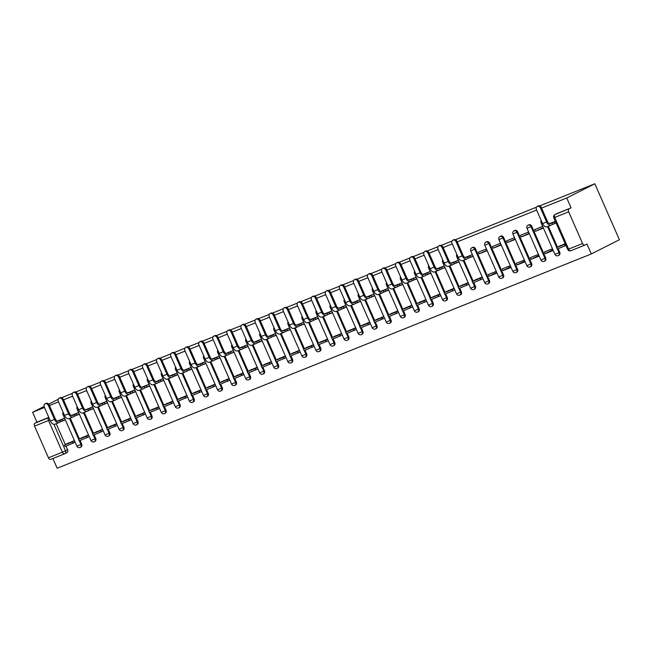 <?xml version="1.0" encoding="UTF-8"?>
<svg xmlns="http://www.w3.org/2000/svg" width="652" height="652" viewBox="0 0 652 652"><rect width="100%" height="100%" fill="white"/><g stroke="black" fill="none" stroke-linecap="round" stroke-linejoin="round"><path stroke-width="0.98" d="M472.627 247.385L471.901 247.76A2.445 1.94 63.2 0 1 472.024 247.703A2.445 1.94 63.2 0 1 474.803 249.219L488.707 280.898A2.445 1.94 63.2 0 1 488.014 283.799L488.747 283.433A2.445 1.94 -116.8 0 0 489.44 280.523L475.536 248.852A2.445 1.94 -116.8 0 0 472.749 247.336A2.445 1.94 -116.8 0 0 472.627 247.385A2.445 1.94 -116.8 0 0 472.513 247.45M486.694 241.745L485.96 242.12A2.445 1.94 63.2 0 1 486.082 242.063A2.445 1.94 63.2 0 1 488.87 243.579L502.773 275.258A2.445 1.94 63.2 0 1 502.073 278.159L502.806 277.793A2.445 1.94 -116.8 0 0 503.507 274.883L489.595 243.204A2.445 1.94 -116.8 0 0 486.816 241.688A2.445 1.94 -116.8 0 0 486.694 241.745A2.445 1.94 -116.8 0 0 486.571 241.81M500.752 236.105L500.019 236.472A2.445 1.94 63.2 0 1 500.141 236.423A2.445 1.94 63.2 0 1 502.928 237.939L516.832 269.61A2.445 1.94 63.2 0 1 516.131 272.52L516.865 272.153A2.445 1.94 -116.8 0 0 517.566 269.243L503.662 237.564A2.445 1.94 -116.8 0 0 500.875 236.048A2.445 1.94 -116.8 0 0 500.752 236.105A2.445 1.94 -116.8 0 0 500.638 236.171M514.811 230.466L514.078 230.832A2.445 1.94 63.2 0 1 514.2 230.784A2.445 1.94 63.2 0 1 516.987 232.299L530.891 263.97A2.445 1.94 63.2 0 1 530.198 266.88L530.924 266.513A2.445 1.94 -116.8 0 0 531.624 263.604L517.721 231.925A2.445 1.94 -116.8 0 0 514.933 230.409A2.445 1.94 -116.8 0 0 514.811 230.466A2.445 1.94 -116.8 0 0 514.697 230.531M528.878 224.826L528.144 225.193A2.445 1.94 63.2 0 1 528.267 225.136A2.445 1.94 63.2 0 1 531.046 226.651L544.958 258.331A2.445 1.94 63.2 0 1 544.257 261.24L544.99 260.865A2.445 1.94 -116.8 0 0 545.683 257.964L531.779 226.285A2.445 1.94 -116.8 0 0 529 224.769A2.445 1.94 -116.8 0 0 528.878 224.826A2.445 1.94 -116.8 0 0 528.756 224.891M52.902 458.511L57.164 468.226L591.307 253.946L619.4 239.74L594.836 183.774L566.743 197.98L541.576 208.07M56.178 423.718L65.347 444.599M66.023 446.131L67.612 449.758L65.55 450.801A2.445 1.94 63.2 0 1 64.85 453.702A2.445 1.94 63.2 0 1 64.727 453.759A2.445 1.491 68.1 0 1 64.654 453.792A2.445 2.445 0 0 0 64.85 453.702L66.911 452.659A2.445 1.94 -116.8 0 0 67.612 449.758M44.483 407.492L32.6 412.26L44.1 406.449M48.664 404.142L58.224 399.309M536.62 210.058L457.207 241.916M452.252 243.905L443.148 247.556M438.193 249.545L429.089 253.196M424.134 255.185L415.031 258.844M410.075 260.824L400.964 264.484M396.008 266.472L386.905 270.124M381.95 272.112L372.846 275.763M367.891 277.752L358.779 281.403M353.824 283.392L344.721 287.043M339.765 289.032L330.662 292.683M325.707 294.671L316.603 298.331M311.648 300.311L302.536 303.971M297.581 305.959L288.477 309.61M283.522 311.599L274.419 315.25M269.463 317.239L260.352 320.89M255.397 322.879L246.293 326.53M241.338 328.518L232.234 332.17M227.279 334.158L218.175 337.817M213.22 339.798L204.109 343.457M199.153 345.446L190.05 349.097M185.095 351.086L175.991 354.737M171.036 356.725L161.924 360.377M156.969 362.365L147.865 366.017M142.91 368.005L133.807 371.656M128.851 373.645L119.748 377.304M114.793 379.293L105.681 382.944M100.726 384.933L91.622 388.584M86.667 390.572L77.564 394.224M72.608 396.212L63.497 399.863M58.541 401.852L49.438 405.503M61.59 397.696L72.413 393.352M75.648 392.056L86.471 387.712M89.715 386.416L100.538 382.072M103.774 380.776L114.597 376.432M117.833 375.128L128.656 370.792M131.9 369.488L142.715 365.153M145.958 363.849L156.782 359.513M160.017 358.209L170.84 353.865M174.076 352.569L184.899 348.225M188.143 346.929L198.966 342.585M202.201 341.289L213.025 336.945M216.26 335.641L227.083 331.306M230.327 330.002L241.142 325.666M244.386 324.362L255.209 320.018M258.445 318.722L269.268 314.378M272.503 313.082L283.327 308.738M286.57 307.442L297.393 303.098M300.629 301.803L311.452 297.459M314.688 296.155L325.511 291.819M328.755 290.515L339.57 286.179M342.813 284.875L353.637 280.531M356.872 279.235L367.695 274.891M370.931 273.595L381.754 269.252M384.998 267.956L395.821 263.612M399.057 262.316L409.88 257.972M413.115 256.668L423.939 252.332M427.182 251.028L437.997 246.692M441.241 245.388L452.064 241.044M455.3 239.749L536.425 207.206M539.669 205.902L594.836 183.774M64.581 453.816L50.758 459.367A2.445 1.491 -111.9 0 1 50.685 459.399A2.445 1.491 -111.9 0 1 48.444 457.802L34.54 426.123A2.445 1.491 -111.9 0 1 34.882 423.213L48.859 417.606A2.445 1.94 63.2 0 1 48.916 417.582L48.859 417.606A2.445 1.491 -111.9 0 0 48.509 420.516L34.54 426.123M32.6 412.26L36.952 422.17L34.882 423.213M582.586 243.514L568.674 211.835L554.705 217.442L568.609 249.121L582.586 243.514A2.445 1.491 68.1 0 0 584.828 245.111A2.445 1.491 68.1 0 0 584.893 245.079L586.963 244.035L591.307 253.946M571.087 207.882L557.118 213.489A2.445 1.94 -116.8 0 0 556.995 213.538L554.933 214.581A2.445 1.94 63.2 0 1 555.056 214.532L571.087 207.882L566.743 197.98M569.025 208.925A2.445 1.491 68.1 0 0 568.674 211.835M565.186 243.693L558.609 246.595M542.676 226.391L534.624 229.618L535.357 231.297L543.246 227.687M552.505 248.779L544.453 252.006L545.186 253.685L552.937 249.765M528.617 232.03L520.565 235.258L521.298 236.937L529.188 233.326M538.446 254.419L530.394 257.646L531.127 259.325L538.878 255.405M514.558 237.67L506.498 240.906L507.24 242.585L515.121 238.966M524.379 260.058L516.327 263.286L517.069 264.965L524.819 261.044M500.491 243.31L492.439 246.546L493.181 248.225L501.062 244.606M510.32 265.698L502.268 268.934L503.002 270.613L510.752 266.692M486.433 248.95L478.381 252.185L479.114 253.864L487.003 250.246M496.262 271.338L488.209 274.573L488.943 276.252L496.694 272.332M482.203 276.978L474.248 280.442M468.136 282.626L460.182 286.081M454.077 288.265L446.123 291.721M440.018 293.905L432.064 297.361M425.952 299.545L418.005 303.001M411.893 305.185L403.938 308.649M397.834 310.825L389.88 314.288M383.775 316.464L375.821 319.928M369.708 322.112L361.754 325.568M355.65 327.752L347.695 331.208M341.591 333.392L333.637 336.848M327.524 339.032L319.578 342.487M313.465 344.672L305.511 348.135M299.407 350.311L291.452 353.775M285.348 355.951L277.393 359.415M271.281 361.599L263.327 365.055M257.222 367.239L249.268 370.695M243.163 372.879L235.209 376.334M229.096 378.519L221.15 381.974M215.038 384.158L207.083 387.622M200.979 389.798L193.025 393.262M186.92 395.438L178.966 398.902M172.853 401.086L164.899 404.542M158.795 406.726L150.84 410.181M144.736 412.366L136.781 415.821M130.669 418.005L122.723 421.461M116.61 423.645L108.656 427.109M102.551 429.285L94.597 432.749M88.493 434.933L80.538 438.388M70.237 418.071L79.405 438.959M80.082 440.491L81.671 444.118L80.938 444.485A2.445 1.94 63.2 0 1 80.237 447.394L80.97 447.019A2.445 1.94 -116.8 0 0 81.671 444.118M84.304 412.431L93.472 433.319M94.141 434.851L95.73 438.47L94.996 438.845A2.445 1.94 63.2 0 1 94.304 441.754L95.037 441.38A2.445 1.94 -116.8 0 0 95.73 438.47M98.362 406.791L107.531 427.679M108.199 429.212L109.797 432.83L109.063 433.205A2.445 1.94 63.2 0 1 108.362 436.106L109.096 435.74A2.445 1.94 -116.8 0 0 109.797 432.83M112.421 401.151L121.59 422.031M122.266 423.572L123.856 427.19L123.122 427.565A2.445 1.94 63.2 0 1 122.421 430.467L123.155 430.1A2.445 1.94 -116.8 0 0 123.856 427.19M126.488 395.511L135.649 416.392M136.325 417.932L137.914 421.551L137.181 421.917A2.445 1.94 63.2 0 1 136.488 424.827L137.213 424.46A2.445 1.94 -116.8 0 0 137.914 421.551M140.547 389.872L149.715 410.752M150.384 412.284L151.973 415.911L151.248 416.278A2.445 1.94 63.2 0 1 150.547 419.187L151.28 418.82A2.445 1.94 -116.8 0 0 151.973 415.911M154.605 384.232L163.774 405.112M164.451 406.644L166.04 410.271L165.306 410.638A2.445 1.94 63.2 0 1 164.606 413.547L165.339 413.172A2.445 1.94 -116.8 0 0 166.04 410.271M168.664 378.584L177.833 399.472M178.509 401.004L180.099 404.631L179.365 404.998A2.445 1.94 63.2 0 1 178.664 407.907L179.398 407.533A2.445 1.94 -116.8 0 0 180.099 404.631M182.731 372.944L191.9 393.832M192.568 395.365L194.157 398.983L193.424 399.358A2.445 1.94 63.2 0 1 192.731 402.268L193.465 401.893A2.445 1.94 -116.8 0 0 194.157 398.983M196.79 367.304L205.959 388.193M206.627 389.725L208.224 393.343L207.491 393.718A2.445 1.94 63.2 0 1 206.79 396.62L207.523 396.253A2.445 1.94 -116.8 0 0 208.224 393.343M210.849 361.664L220.017 382.545M220.694 384.085L222.283 387.704L221.55 388.079A2.445 1.94 63.2 0 1 220.849 390.98L221.582 390.613A2.445 1.94 -116.8 0 0 222.283 387.704M224.916 356.025L234.076 376.905M234.753 378.445L236.342 382.064L235.608 382.431A2.445 1.94 63.2 0 1 234.916 385.34L235.641 384.973A2.445 1.94 -116.8 0 0 236.342 382.064M238.974 350.385L248.143 371.265M248.811 372.797L250.401 376.424L249.675 376.791A2.445 1.94 63.2 0 1 248.974 379.7L249.708 379.334A2.445 1.94 -116.8 0 0 250.401 376.424M253.033 344.745L262.202 365.625M262.878 367.157L264.467 370.784L263.734 371.151A2.445 1.94 63.2 0 1 263.033 374.061L263.767 373.686A2.445 1.94 -116.8 0 0 264.467 370.784M267.092 339.097L276.261 359.985M276.937 361.518L278.526 365.144L277.793 365.511A2.445 1.94 63.2 0 1 277.092 368.421L277.825 368.046A2.445 1.94 -116.8 0 0 278.526 365.144M281.159 333.457L290.327 354.346M290.996 355.878L292.585 359.496L291.851 359.871A2.445 1.94 63.2 0 1 291.159 362.781L291.892 362.406A2.445 1.94 -116.8 0 0 292.585 359.496M295.217 327.817L304.386 348.706M305.054 350.238L306.652 353.857L305.918 354.232A2.445 1.94 63.2 0 1 305.217 357.133L305.951 356.766A2.445 1.94 -116.8 0 0 306.652 353.857M309.276 322.178L318.445 343.058M319.121 344.598L320.711 348.217L319.977 348.592A2.445 1.94 63.2 0 1 319.276 351.493L320.01 351.126A2.445 1.94 -116.8 0 0 320.711 348.217M323.343 316.538L332.504 337.418M333.18 338.95L334.769 342.577L334.036 342.944A2.445 1.94 63.2 0 1 333.343 345.853L334.068 345.487A2.445 1.94 -116.8 0 0 334.769 342.577M337.402 310.898L346.571 331.778M347.239 333.311L348.828 336.937L348.103 337.304A2.445 1.94 63.2 0 1 347.402 340.214L348.135 339.839A2.445 1.94 -116.8 0 0 348.828 336.937M351.461 305.25L360.629 326.139M361.306 327.671L362.895 331.297L362.162 331.664A2.445 1.94 63.2 0 1 361.461 334.574L362.194 334.199A2.445 1.94 -116.8 0 0 362.895 331.297M365.519 299.61L374.688 320.499M375.365 322.031L376.954 325.658L376.22 326.024A2.445 1.94 63.2 0 1 375.519 328.934L376.253 328.559A2.445 1.94 -116.8 0 0 376.954 325.658M379.586 293.97L388.755 314.859M389.423 316.391L391.013 320.01L390.279 320.385A2.445 1.94 63.2 0 1 389.586 323.286L390.32 322.919A2.445 1.94 -116.8 0 0 391.013 320.01M393.645 288.331L402.814 309.211M403.482 310.751L405.079 314.37L404.346 314.745A2.445 1.94 63.2 0 1 403.645 317.646L404.379 317.279A2.445 1.94 -116.8 0 0 405.079 314.37M407.704 282.691L416.872 303.571M417.549 305.112L419.138 308.73L418.405 309.105A2.445 1.94 63.2 0 1 417.704 312.006L418.437 311.64A2.445 1.94 -116.8 0 0 419.138 308.73M421.771 277.051L430.931 297.931M431.608 299.464L433.197 303.09L432.463 303.457A2.445 1.94 63.2 0 1 431.771 306.367L432.496 306A2.445 1.94 -116.8 0 0 433.197 303.09M435.829 271.411L444.998 292.292M445.666 293.824L447.256 297.451L446.53 297.817A2.445 1.94 63.2 0 1 445.829 300.727L446.563 300.352A2.445 1.94 -116.8 0 0 447.256 297.451M449.888 265.763L459.057 286.652M459.733 288.184L461.323 291.811L460.589 292.178A2.445 1.94 63.2 0 1 459.888 295.087L460.622 294.712A2.445 1.94 -116.8 0 0 461.323 291.811M463.947 260.124L473.116 281.012M473.792 282.544L475.381 286.163L474.648 286.538A2.445 1.94 63.2 0 1 473.947 289.447L474.68 289.072A2.445 1.94 -116.8 0 0 475.381 286.163M548.316 226.277L557.484 247.165M558.161 248.697L559.75 252.324L559.017 252.691A2.445 1.94 63.2 0 1 558.316 255.6L559.049 255.225A2.445 1.94 -116.8 0 0 559.75 252.324M48.362 405.462A2.755 2.184 -116.8 0 0 45.094 403.824L45.958 403.384A2.755 2.184 63.2 0 1 49.226 405.031L48.362 405.462L54.483 419.399A4.89 2.975 68.1 0 0 58.965 422.594A4.89 2.975 68.1 0 0 59.112 422.529L60.538 421.811L59.902 420.353L64.605 418.185L57.327 421.102M555.357 221.305L549.465 223.669M456.139 241.876A2.755 2.184 -116.8 0 0 452.863 240.229L453.727 239.797A2.755 2.184 63.2 0 1 457.003 241.436L456.139 241.876L462.252 255.812A4.89 2.975 68.1 0 0 466.734 259.007A4.89 2.975 68.1 0 0 466.881 258.942L468.315 258.216L467.671 256.766L472.374 254.598L465.096 257.516M442.072 247.515A2.755 2.184 -116.8 0 0 438.804 245.877L439.668 245.437A2.755 2.184 63.2 0 1 442.936 247.084L442.072 247.515L448.193 261.452A4.89 2.975 68.1 0 0 452.675 264.647A4.89 2.975 68.1 0 0 452.822 264.582L454.248 263.864L453.613 262.406L458.315 260.238L451.037 263.155M428.014 253.155A2.755 2.184 -116.8 0 0 424.745 251.517L425.609 251.077A2.755 2.184 63.2 0 1 428.877 252.723L428.014 253.155L434.134 267.092A4.89 2.975 68.1 0 0 438.617 270.287A4.89 2.975 68.1 0 0 438.755 270.221L440.19 269.504L439.554 268.045L444.248 265.877L436.97 268.795M413.955 258.803A2.755 2.184 -116.8 0 0 410.678 257.157L411.551 256.717A2.755 2.184 63.2 0 1 414.819 258.363L413.955 258.803L420.067 272.732A4.89 2.975 68.1 0 0 424.558 275.935A4.89 2.975 68.1 0 0 424.697 275.869L426.131 275.144L425.487 273.685L430.19 271.517L422.912 274.435M399.888 264.443A2.755 2.184 -116.8 0 0 396.62 262.797L397.484 262.357A2.755 2.184 63.2 0 1 400.76 264.003L399.888 264.443L406.009 278.38A4.89 2.975 68.1 0 0 410.491 281.574A4.89 2.975 68.1 0 0 410.638 281.509L412.064 280.784L411.428 279.325L416.131 277.157L408.853 280.075M385.829 270.083A2.755 2.184 -116.8 0 0 382.561 268.437L383.425 268.005A2.755 2.184 63.2 0 1 386.693 269.643L385.829 270.083L391.95 284.019A4.89 2.975 68.1 0 0 396.432 287.214A4.89 2.975 68.1 0 0 396.579 287.149L398.005 286.424L397.37 284.973L402.064 282.797L394.794 285.715M371.77 275.723A2.755 2.184 -116.8 0 0 368.502 274.076L369.366 273.644A2.755 2.184 63.2 0 1 372.634 275.283L371.77 275.723L377.883 289.659A4.89 2.975 68.1 0 0 382.374 292.854A4.89 2.975 68.1 0 0 382.512 292.789L383.947 292.063L383.311 290.613L388.005 288.445L380.727 291.362M357.712 281.362A2.755 2.184 -116.8 0 0 354.435 279.724L355.299 279.284A2.755 2.184 63.2 0 1 358.576 280.922L357.712 281.362L363.824 295.299A4.89 2.975 68.1 0 0 368.307 298.494A4.89 2.975 68.1 0 0 368.453 298.429L369.888 297.703L369.244 296.252L373.946 294.085L366.668 297.002M359.88 299.724L352.61 302.642M329.586 292.642A2.755 2.184 -116.8 0 0 326.318 291.004L327.182 290.564A2.755 2.184 63.2 0 1 330.45 292.21L329.586 292.642L335.707 306.579A4.89 2.975 68.1 0 0 340.189 309.773A4.89 2.975 68.1 0 0 340.328 309.708L341.762 308.991L341.126 307.532L345.821 305.364L338.543 308.282M315.527 298.29A2.755 2.184 -116.8 0 0 312.251 296.644L313.123 296.204A2.755 2.184 63.2 0 1 316.391 297.85L315.527 298.29L321.64 312.218A4.89 2.975 68.1 0 0 326.13 315.421A4.89 2.975 68.1 0 0 326.269 315.356L327.703 314.631L327.06 313.172L331.762 311.004L324.484 313.922M301.46 303.93A2.755 2.184 -116.8 0 0 298.192 302.283L299.056 301.843A2.755 2.184 63.2 0 1 302.332 303.49L301.46 303.93L307.581 317.866A4.89 2.975 68.1 0 0 312.063 321.061A4.89 2.975 68.1 0 0 312.21 320.996L313.636 320.271L313.001 318.812L317.703 316.644L310.425 319.562M287.402 309.57A2.755 2.184 -116.8 0 0 284.133 307.923L284.997 307.491A2.755 2.184 63.2 0 1 288.265 309.13L287.402 309.57L293.522 323.506A4.89 2.975 68.1 0 0 298.005 326.701A4.89 2.975 68.1 0 0 298.151 326.636L299.578 325.91L298.942 324.46L303.636 322.284L296.367 325.201M273.343 315.209A2.755 2.184 -116.8 0 0 270.075 313.563L270.939 313.131A2.755 2.184 63.2 0 1 274.207 314.769L273.343 315.209L279.455 329.146A4.89 2.975 68.1 0 0 283.946 332.341A4.89 2.975 68.1 0 0 284.085 332.275L285.519 331.55L284.883 330.099L289.578 327.932L282.3 330.849M259.284 320.849A2.755 2.184 -116.8 0 0 256.008 319.211L256.872 318.771A2.755 2.184 63.2 0 1 260.148 320.409L259.284 320.849L265.397 334.786A4.89 2.975 68.1 0 0 269.879 337.98A4.89 2.975 68.1 0 0 270.026 337.915L271.46 337.19L270.816 335.739L275.519 333.571L268.241 336.489M245.217 326.489A2.755 2.184 -116.8 0 0 241.949 324.851L242.813 324.411A2.755 2.184 63.2 0 1 246.081 326.057L245.217 326.489L251.338 340.425A4.89 2.975 68.1 0 0 255.82 343.62A4.89 2.975 68.1 0 0 255.967 343.555L257.393 342.838L256.758 341.379L261.46 339.211L254.182 342.129M231.158 332.129A2.755 2.184 -116.8 0 0 227.89 330.491L228.754 330.051A2.755 2.184 63.2 0 1 232.022 331.697L231.158 332.129L237.279 346.065A4.89 2.975 68.1 0 0 241.762 349.26A4.89 2.975 68.1 0 0 241.9 349.203L243.335 348.478L242.699 347.019L247.393 344.851L240.115 347.769M217.1 337.777A2.755 2.184 -116.8 0 0 213.823 336.13L214.695 335.69A2.755 2.184 63.2 0 1 217.964 337.337L217.1 337.777L223.212 351.713A4.89 2.975 68.1 0 0 227.703 354.908A4.89 2.975 68.1 0 0 227.841 354.843L229.276 354.117L228.632 352.659L233.334 350.491L226.057 353.408M203.033 343.417A2.755 2.184 -116.8 0 0 199.765 341.77L200.629 341.33A2.755 2.184 63.2 0 1 203.905 342.976L203.033 343.417L209.153 357.353A4.89 2.975 68.1 0 0 213.636 360.548A4.89 2.975 68.1 0 0 213.783 360.483L215.209 359.757L214.573 358.298L219.276 356.131L211.998 359.048M188.974 349.056A2.755 2.184 -116.8 0 0 185.706 347.41L186.57 346.978A2.755 2.184 63.2 0 1 189.838 348.616L188.974 349.056L195.095 362.993A4.89 2.975 68.1 0 0 199.577 366.188A4.89 2.975 68.1 0 0 199.724 366.122L201.15 365.397L200.514 363.946L205.209 361.77L197.939 364.696M174.915 354.696A2.755 2.184 -116.8 0 0 171.647 353.05L172.511 352.618A2.755 2.184 63.2 0 1 175.779 354.256L174.915 354.696L181.028 368.633A4.89 2.975 68.1 0 0 185.518 371.827A4.89 2.975 68.1 0 0 185.657 371.762L187.091 371.037L186.456 369.586L191.15 367.418L183.872 370.336M160.857 360.336A2.755 2.184 -116.8 0 0 157.58 358.698L158.444 358.258A2.755 2.184 63.2 0 1 161.72 359.896L160.857 360.336L166.969 374.272A4.89 2.975 68.1 0 0 171.452 377.467A4.89 2.975 68.1 0 0 171.598 377.402L173.033 376.677L172.389 375.226L177.091 373.058L169.813 375.976M146.79 365.976A2.755 2.184 -116.8 0 0 143.521 364.338L144.385 363.897A2.755 2.184 63.2 0 1 147.654 365.544L146.79 365.976L152.91 379.912A4.89 2.975 68.1 0 0 157.393 383.107A4.89 2.975 68.1 0 0 157.54 383.042L158.966 382.325L158.33 380.866L163.033 378.698L155.755 381.616M132.731 371.616A2.755 2.184 -116.8 0 0 129.463 369.977L130.327 369.537A2.755 2.184 63.2 0 1 133.595 371.184L132.731 371.616L138.852 385.552A4.89 2.975 68.1 0 0 143.334 388.755A4.89 2.975 68.1 0 0 143.473 388.69L144.907 387.964L144.271 386.506L148.966 384.338L141.688 387.255M118.672 377.263A2.755 2.184 -116.8 0 0 115.396 375.617L116.268 375.177A2.755 2.184 63.2 0 1 119.536 376.823L118.672 377.263L124.785 391.2A4.89 2.975 68.1 0 0 129.275 394.395A4.89 2.975 68.1 0 0 129.414 394.33L130.848 393.604L130.204 392.145L134.907 389.977L127.629 392.895M104.605 382.903A2.755 2.184 -116.8 0 0 101.337 381.257L102.201 380.817A2.755 2.184 63.2 0 1 105.477 382.463L104.605 382.903L110.726 396.84A4.89 2.975 68.1 0 0 115.208 400.035A4.89 2.975 68.1 0 0 115.355 399.969L116.781 399.244L116.146 397.793L120.848 395.617L113.57 398.535M90.546 388.543A2.755 2.184 -116.8 0 0 87.278 386.897L88.142 386.465A2.755 2.184 63.2 0 1 91.41 388.103L90.546 388.543L96.667 402.48A4.89 2.975 68.1 0 0 101.15 405.674A4.89 2.975 68.1 0 0 101.296 405.609L102.723 404.884L102.087 403.433L106.781 401.265L99.511 404.183M76.488 394.183A2.755 2.184 -116.8 0 0 73.22 392.537L74.084 392.105A2.755 2.184 63.2 0 1 77.352 393.743L76.488 394.183L82.6 408.119A4.89 2.975 68.1 0 0 87.091 411.314A4.89 2.975 68.1 0 0 87.229 411.249L88.664 410.524L88.028 409.073L92.723 406.905L85.445 409.823M62.429 399.823A2.755 2.184 -116.8 0 0 59.153 398.185L60.017 397.744A2.755 2.184 63.2 0 1 63.293 399.391L62.429 399.823L68.541 413.759A4.89 2.975 68.1 0 0 73.024 416.954A4.89 2.975 68.1 0 0 73.171 416.889L74.605 416.163L73.961 414.713L78.664 412.545L71.386 415.463M488.943 276.252L496.995 273.017M503.002 270.613L511.062 267.377M517.069 264.965L525.121 261.737M531.127 259.325L539.18 256.097M545.186 253.685L553.238 250.458M554.868 223.473L556.091 222.984M74.426 440.573L66.471 444.028M36.952 422.17L48.835 417.402M64.964 453.637L66.789 452.716A2.445 1.94 -116.8 0 0 66.911 452.659M535.357 231.297L543.418 228.07M521.298 236.937L529.351 233.709M507.24 242.585L515.292 239.349M493.181 248.225L501.233 244.989M479.114 253.864L487.166 250.629M470.508 257.32L473.107 256.277M456.441 262.96L459.049 261.917M442.382 268.6L444.99 267.556M428.323 274.239L430.923 273.196M414.256 279.879L416.864 278.836M400.198 285.527L402.806 284.476M386.139 291.167L388.739 290.116M372.08 296.807L374.68 295.763M358.013 302.447L360.621 301.403M343.954 308.086L346.562 307.043M329.896 313.726L332.496 312.683M315.829 319.366L318.437 318.323M301.77 325.014L304.378 323.962M287.711 330.654L290.311 329.602M273.653 336.293L276.252 335.25M259.586 341.933L262.194 340.89M245.527 347.573L248.135 346.53M231.468 353.213L234.068 352.17M217.401 358.853L220.009 357.809M203.342 364.501L205.95 363.449M189.284 370.14L191.884 369.097M175.225 375.78L177.825 374.737M161.158 381.42L163.766 380.377M147.099 387.06L149.707 386.017M133.041 392.7L135.64 391.656M118.974 398.339L121.582 397.296M104.915 403.987L107.523 402.936M90.856 409.627L93.456 408.584M76.797 415.267L79.397 414.224M62.731 420.907L65.339 419.864M537.232 206.391L538.096 205.95A2.755 2.184 63.2 0 1 541.364 207.597L540.5 208.029A2.755 2.184 -116.8 0 0 537.232 206.391A2.755 2.184 -116.8 0 0 536.449 209.659L542.562 223.595A4.89 2.975 68.1 0 0 547.044 226.79A4.89 2.975 68.1 0 0 547.191 226.725M540.5 208.029L546.62 221.965A4.89 2.975 68.1 0 0 551.103 225.16A4.89 2.975 68.1 0 0 551.25 225.095L552.676 224.369L552.04 222.919L550.606 223.644A3.301 2.013 -111.9 0 1 550.508 223.685A3.301 2.013 -111.9 0 1 547.484 221.525L541.364 207.597M552.04 222.919L554.021 222.12L554.665 223.579L556.05 222.878M555.406 221.419L554.021 222.12M561.176 245.299L556.588 247.613L557.232 249.072L565.969 245.486M556.588 247.613L564.616 244.394L565.251 245.853M565.333 244.035L564.616 244.394M552.676 224.369L554.665 223.579M452.863 240.229A2.755 2.184 -116.8 0 0 452.081 243.506L458.193 257.442A4.89 2.975 68.1 0 0 462.684 260.637A4.89 2.975 68.1 0 0 462.822 260.572M467.671 256.766L466.245 257.491A3.301 2.013 -111.9 0 1 466.147 257.532A3.301 2.013 -111.9 0 1 463.116 255.372L457.003 241.436M476.808 279.146L472.227 281.46L472.863 282.919L482.936 278.665M472.227 281.46L480.247 278.241L480.883 279.7M482.301 277.206L480.247 278.241M468.315 258.216L473.01 256.049M469.66 255.967L470.296 257.426M438.804 245.877A2.755 2.184 -116.8 0 0 438.022 249.145L444.134 263.082A4.89 2.975 68.1 0 0 448.617 266.277A4.89 2.975 68.1 0 0 448.763 266.212M453.613 262.406L452.178 263.131A3.301 2.013 -111.9 0 1 452.081 263.172A3.301 2.013 -111.9 0 1 449.057 261.012L442.936 247.084M462.749 284.785L458.16 287.1L458.804 288.559L468.878 284.305M458.16 287.1L466.188 283.881L466.824 285.34M468.234 282.846L466.188 283.881M454.248 263.864L458.951 261.688M455.593 261.607L456.237 263.066M424.745 251.517A2.755 2.184 -116.8 0 0 423.955 254.785L430.076 268.722A4.89 2.975 68.1 0 0 434.558 271.917A4.89 2.975 68.1 0 0 434.705 271.851M439.554 268.045L438.12 268.771A3.301 2.013 -111.9 0 1 438.022 268.811A3.301 2.013 -111.9 0 1 434.998 266.66L428.877 252.723M448.69 290.425L444.102 292.74L444.745 294.199L454.811 289.944M444.102 292.74L452.121 289.529L452.765 290.979M454.175 288.486L452.121 289.529M440.19 269.504L444.892 267.336M441.534 267.255L442.17 268.705M410.678 257.157A2.755 2.184 -116.8 0 0 409.896 260.425L416.017 274.362A4.89 2.975 68.1 0 0 420.499 277.556A4.89 2.975 68.1 0 0 420.638 277.491M425.487 273.685L424.061 274.41A3.301 2.013 -111.9 0 1 423.963 274.451A3.301 2.013 -111.9 0 1 420.931 272.3L414.819 258.363M434.623 296.065L430.043 298.388L430.679 299.838L440.752 295.584M430.043 298.388L438.062 295.169L438.706 296.619M440.116 294.125L438.062 295.169M426.131 275.144L430.825 272.976M427.476 272.895L428.111 274.345M396.62 262.797A2.755 2.184 -116.8 0 0 395.837 266.065L401.95 280.001A4.89 2.975 68.1 0 0 406.44 283.196A4.89 2.975 68.1 0 0 406.579 283.131M411.428 279.325L409.994 280.05A3.301 2.013 -111.9 0 1 409.904 280.099A3.301 2.013 -111.9 0 1 406.872 277.939L400.76 264.003M420.564 301.705L415.984 304.028L416.62 305.478L426.693 301.224M415.984 304.028L424.004 300.808L424.639 302.259M426.058 299.773L424.004 300.808M412.064 280.784L416.767 278.616M413.409 278.534L414.053 279.985M382.561 268.437A2.755 2.184 -116.8 0 0 381.77 271.705L387.891 285.641A4.89 2.975 68.1 0 0 392.374 288.844A4.89 2.975 68.1 0 0 392.52 288.779M397.37 284.973L395.935 285.69A3.301 2.013 -111.9 0 1 395.837 285.739A3.301 2.013 -111.9 0 1 392.814 283.579L386.693 269.643M406.506 307.345L401.917 309.667L402.561 311.118L412.635 306.864M401.917 309.667L409.945 306.448L410.581 307.907M411.991 305.413L409.945 306.448M398.005 286.424L402.708 284.256M399.35 284.174L399.986 285.625M368.502 274.076A2.755 2.184 -116.8 0 0 367.712 277.353L373.832 291.289A4.89 2.975 68.1 0 0 378.315 294.484A4.89 2.975 68.1 0 0 378.462 294.419M383.311 290.613L381.876 291.338A3.301 2.013 -111.9 0 1 381.779 291.379A3.301 2.013 -111.9 0 1 378.755 289.219L372.634 275.283M392.439 312.993L387.858 315.307L388.494 316.766L398.568 312.504M387.858 315.307L395.878 312.088L396.522 313.547M397.932 311.053L395.878 312.088M383.947 292.063L388.641 289.895M385.291 289.814L385.927 291.273M354.435 279.724A2.755 2.184 -116.8 0 0 353.653 282.992L359.765 296.929A4.89 2.975 68.1 0 0 364.256 300.124A4.89 2.975 68.1 0 0 364.395 300.059M369.244 296.252L367.818 296.978A3.301 2.013 -111.9 0 1 367.72 297.019A3.301 2.013 -111.9 0 1 364.688 294.859L358.576 280.922M378.38 318.632L373.8 320.947L374.435 322.406L384.509 318.152M373.8 320.947L381.819 317.728L382.455 319.187M383.873 316.693L381.819 317.728M369.888 297.703L374.582 295.535M371.232 295.454L371.868 296.913M340.377 285.364L341.24 284.924A2.755 2.184 63.2 0 1 344.509 286.57L343.645 287.002A2.755 2.184 -116.8 0 0 340.377 285.364A2.755 2.184 -116.8 0 0 339.594 288.632L345.707 302.569A4.89 2.975 68.1 0 0 350.189 305.764A4.89 2.975 68.1 0 0 350.336 305.698M343.645 287.002L349.765 300.939A4.89 2.975 68.1 0 0 354.248 304.134A4.89 2.975 68.1 0 0 354.395 304.068L355.821 303.351L355.185 301.892L353.751 302.618A3.301 2.013 -111.9 0 1 353.653 302.658A3.301 2.013 -111.9 0 1 350.629 300.499L344.509 286.57M355.185 301.892L357.166 301.094L357.809 302.552L360.523 301.175M359.888 299.724L357.166 301.094M364.321 324.272L359.733 326.587L360.377 328.046L370.45 323.791M359.733 326.587L367.761 323.368L368.396 324.826M369.806 322.332L367.761 323.368M355.821 303.351L357.809 302.552M326.318 291.004A2.755 2.184 -116.8 0 0 325.527 294.272L331.648 308.209A4.89 2.975 68.1 0 0 336.13 311.403A4.89 2.975 68.1 0 0 336.277 311.338M341.126 307.532L339.692 308.257A3.301 2.013 -111.9 0 1 339.594 308.298A3.301 2.013 -111.9 0 1 336.571 306.147L330.45 292.21M350.263 329.912L345.674 332.227L346.318 333.685L356.383 329.431M345.674 332.227L353.694 329.015L354.338 330.466M355.748 327.972L353.694 329.015M341.762 308.991L346.465 306.823M343.107 306.742L343.743 308.192M312.251 296.644A2.755 2.184 -116.8 0 0 311.469 299.912L317.589 313.848A4.89 2.975 68.1 0 0 322.072 317.043A4.89 2.975 68.1 0 0 322.21 316.978M327.06 313.172L325.633 313.897A3.301 2.013 -111.9 0 1 325.535 313.938A3.301 2.013 -111.9 0 1 322.504 311.786L316.391 297.85M336.196 335.552L331.615 337.875L332.251 339.325L342.324 335.071M331.615 337.875L339.635 334.655L340.279 336.106M341.689 333.612L339.635 334.655M327.703 314.631L332.398 312.463M329.048 312.381L329.684 313.832M298.192 302.283A2.755 2.184 -116.8 0 0 297.41 305.552L303.522 319.488A4.89 2.975 68.1 0 0 308.013 322.683A4.89 2.975 68.1 0 0 308.151 322.618M313.001 318.812L311.566 319.537A3.301 2.013 -111.9 0 1 311.477 319.586A3.301 2.013 -111.9 0 1 308.445 317.426L302.332 303.49M322.137 341.192L317.557 343.514L318.192 344.965L328.266 340.711M317.557 343.514L325.576 340.295L326.212 341.746M327.63 339.26L325.576 340.295M313.636 320.271L318.339 318.103M314.981 318.021L315.625 319.472M284.133 307.923A2.755 2.184 -116.8 0 0 283.343 311.2L289.464 325.128A4.89 2.975 68.1 0 0 293.946 328.331A4.89 2.975 68.1 0 0 294.093 328.266M298.942 324.46L297.508 325.177A3.301 2.013 -111.9 0 1 297.41 325.226A3.301 2.013 -111.9 0 1 294.386 323.066L288.265 309.13M308.078 346.831L303.49 349.154L304.134 350.605L314.207 346.351M303.49 349.154L311.517 345.935L312.153 347.394M313.563 344.9L311.517 345.935M299.578 325.91L304.28 323.742M300.922 323.661L301.558 325.12M270.075 313.563A2.755 2.184 -116.8 0 0 269.284 316.839L275.405 330.776A4.89 2.975 68.1 0 0 279.887 333.971A4.89 2.975 68.1 0 0 280.034 333.905M284.883 330.099L283.449 330.825A3.301 2.013 -111.9 0 1 283.351 330.866A3.301 2.013 -111.9 0 1 280.327 328.706L274.207 314.769M294.011 352.479L289.431 354.794L290.067 356.253L300.14 351.99M289.431 354.794L297.451 351.575L298.094 353.034M299.504 350.54L297.451 351.575M285.519 331.55L290.213 329.382M286.864 329.301L287.499 330.76M256.008 319.211A2.755 2.184 -116.8 0 0 255.225 322.479L261.338 336.416A4.89 2.975 68.1 0 0 265.829 339.61A4.89 2.975 68.1 0 0 265.967 339.545M270.816 335.739L269.39 336.465A3.301 2.013 -111.9 0 1 269.292 336.505A3.301 2.013 -111.9 0 1 266.26 334.346L260.148 320.409M279.952 358.119L275.372 360.434L276.008 361.893L286.081 357.638M275.372 360.434L283.392 357.214L284.027 358.673M285.446 356.179L283.392 357.214M271.46 337.19L276.155 335.022M272.805 334.941L273.441 336.399M241.949 324.851A2.755 2.184 -116.8 0 0 241.167 328.119L247.279 342.055A4.89 2.975 68.1 0 0 251.762 345.25A4.89 2.975 68.1 0 0 251.908 345.185M256.758 341.379L255.323 342.104A3.301 2.013 -111.9 0 1 255.225 342.145A3.301 2.013 -111.9 0 1 252.202 339.994L246.081 326.057M265.894 363.759L261.305 366.074L261.949 367.532L272.023 363.278M261.305 366.074L269.333 362.854L269.969 364.313M271.379 361.819L269.333 362.854M257.393 342.838L262.096 340.662M258.738 340.58L259.382 342.039M227.89 330.491A2.755 2.184 -116.8 0 0 227.1 333.759L233.22 347.695A4.89 2.975 68.1 0 0 237.703 350.89A4.89 2.975 68.1 0 0 237.85 350.825M242.699 347.019L241.264 347.744A3.301 2.013 -111.9 0 1 241.167 347.785A3.301 2.013 -111.9 0 1 238.143 345.633L232.022 331.697M251.835 369.399L247.247 371.713L247.89 373.172L257.956 368.918M247.247 371.713L255.266 368.502L255.91 369.953M257.32 367.459L255.266 368.502M243.335 348.478L248.037 346.31M244.679 346.228L245.315 347.679M213.823 336.13A2.755 2.184 -116.8 0 0 213.041 339.399L219.162 353.335A4.89 2.975 68.1 0 0 223.644 356.53A4.89 2.975 68.1 0 0 223.783 356.465M228.632 352.659L227.206 353.384A3.301 2.013 -111.9 0 1 227.108 353.425A3.301 2.013 -111.9 0 1 224.076 351.273L217.964 337.337M237.768 375.039L233.188 377.361L233.823 378.812L243.897 374.558M233.188 377.361L241.207 374.142L241.851 375.593M243.261 373.107L241.207 374.142M229.276 354.117L233.97 351.95M230.621 351.868L231.256 353.319M199.765 341.77A2.755 2.184 -116.8 0 0 198.982 345.038L205.095 358.975A4.89 2.975 68.1 0 0 209.585 362.17A4.89 2.975 68.1 0 0 209.724 362.104M214.573 358.298L213.139 359.024A3.301 2.013 -111.9 0 1 213.049 359.073A3.301 2.013 -111.9 0 1 210.017 356.913L203.905 342.976M223.709 380.678L219.129 383.001L219.765 384.452L229.838 380.197M219.129 383.001L227.149 379.782L227.784 381.233M229.202 378.747L227.149 379.782M215.209 359.757L219.911 357.589M216.554 357.508L217.197 358.959M185.706 347.41A2.755 2.184 -116.8 0 0 184.915 350.686L191.036 364.615A4.89 2.975 68.1 0 0 195.518 367.818A4.89 2.975 68.1 0 0 195.665 367.752M200.514 363.946L199.08 364.664A3.301 2.013 -111.9 0 1 198.982 364.712A3.301 2.013 -111.9 0 1 195.959 362.553L189.838 348.616M209.651 386.326L205.062 388.641L205.706 390.092L215.779 385.837M205.062 388.641L213.09 385.422L213.726 386.88M215.136 384.387L213.09 385.422M201.15 365.397L205.853 363.229M202.495 363.148L203.131 364.607M171.647 353.05A2.755 2.184 -116.8 0 0 170.857 356.326L176.977 370.263A4.89 2.975 68.1 0 0 181.46 373.457A4.89 2.975 68.1 0 0 181.606 373.392M186.456 369.586L185.021 370.312A3.301 2.013 -111.9 0 1 184.923 370.352A3.301 2.013 -111.9 0 1 181.9 368.193L175.779 354.256M195.584 391.966L191.003 394.281L191.639 395.74L201.712 391.485M191.003 394.281L199.023 391.061L199.667 392.52M201.077 390.026L199.023 391.061M187.091 371.037L191.786 368.869M188.436 368.787L189.072 370.246M157.58 358.698A2.755 2.184 -116.8 0 0 156.798 361.966L162.91 375.902A4.89 2.975 68.1 0 0 167.401 379.097A4.89 2.975 68.1 0 0 167.54 379.032M172.389 375.226L170.963 375.951A3.301 2.013 -111.9 0 1 170.865 375.992A3.301 2.013 -111.9 0 1 167.833 373.832L161.72 359.896M181.525 397.606L176.945 399.92L177.58 401.379L187.654 397.125M176.945 399.92L184.964 396.701L185.6 398.16M187.018 395.666L184.964 396.701M173.033 376.677L177.727 374.509M174.377 374.427L175.013 375.886M143.521 364.338A2.755 2.184 -116.8 0 0 142.739 367.606L148.852 381.542A4.89 2.975 68.1 0 0 153.334 384.737A4.89 2.975 68.1 0 0 153.481 384.672M158.33 380.866L156.896 381.591A3.301 2.013 -111.9 0 1 156.798 381.632A3.301 2.013 -111.9 0 1 153.774 379.48L147.654 365.544M167.466 403.246L162.878 405.56L163.522 407.019L173.595 402.765M162.878 405.56L170.905 402.341L171.541 403.8M172.951 401.306L170.905 402.341M158.966 382.325L163.668 380.149M160.31 380.067L160.954 381.526M129.463 369.977A2.755 2.184 -116.8 0 0 128.672 373.246L134.793 387.182A4.89 2.975 68.1 0 0 139.275 390.377A4.89 2.975 68.1 0 0 139.422 390.312M144.271 386.506L142.837 387.231A3.301 2.013 -111.9 0 1 142.739 387.272A3.301 2.013 -111.9 0 1 139.715 385.12L133.595 371.184M153.407 408.885L148.819 411.208L149.463 412.659L159.528 408.405M148.819 411.208L156.839 407.989L157.482 409.44M158.892 406.946L156.839 407.989M144.907 387.964L149.61 385.797M146.252 385.715L146.887 387.166M115.396 375.617A2.755 2.184 -116.8 0 0 114.613 378.885L120.734 392.822A4.89 2.975 68.1 0 0 125.217 396.017A4.89 2.975 68.1 0 0 125.355 395.951M130.204 392.145L128.778 392.871A3.301 2.013 -111.9 0 1 128.68 392.92A3.301 2.013 -111.9 0 1 125.649 390.76L119.536 376.823M139.341 414.525L134.76 416.848L135.396 418.299L145.469 414.044M134.76 416.848L142.78 413.629L143.424 415.079M144.834 412.594L142.78 413.629M130.848 393.604L135.543 391.436M132.193 391.355L132.829 392.806M101.337 381.257A2.755 2.184 -116.8 0 0 100.555 384.525L106.667 398.462A4.89 2.975 68.1 0 0 111.158 401.656A4.89 2.975 68.1 0 0 111.296 401.599M116.146 397.793L114.711 398.511A3.301 2.013 -111.9 0 1 114.622 398.559A3.301 2.013 -111.9 0 1 111.59 396.4L105.477 382.463M125.282 420.165L120.701 422.488L121.337 423.939L131.411 419.684M120.701 422.488L128.721 419.269L129.357 420.719M130.775 418.234L128.721 419.269M116.781 399.244L121.484 397.076M118.126 396.995L118.77 398.445M87.278 386.897A2.755 2.184 -116.8 0 0 86.488 390.173L92.608 404.101A4.89 2.975 68.1 0 0 97.091 407.304A4.89 2.975 68.1 0 0 97.238 407.239M102.087 403.433L100.652 404.15A3.301 2.013 -111.9 0 1 100.555 404.199A3.301 2.013 -111.9 0 1 97.531 402.039L91.41 388.103M111.223 425.813L106.635 428.128L107.278 429.578L117.352 425.324M106.635 428.128L114.662 424.908L115.298 426.367M116.708 423.873L114.662 424.908M102.723 404.884L107.425 402.716M104.067 402.634L104.703 404.093M73.22 392.537A2.755 2.184 -116.8 0 0 72.429 395.813L78.55 409.749A4.89 2.975 68.1 0 0 83.032 412.944A4.89 2.975 68.1 0 0 83.179 412.879M88.028 409.073L86.594 409.798A3.301 2.013 -111.9 0 1 86.496 409.839A3.301 2.013 -111.9 0 1 83.472 407.679L77.352 393.743M97.156 431.453L92.576 433.767L93.212 435.226L103.285 430.972M92.576 433.767L100.595 430.548L101.239 432.007M102.649 429.513L100.595 430.548M88.664 410.524L93.358 408.356M90.009 408.274L90.644 409.733M59.153 398.185A2.755 2.184 -116.8 0 0 58.37 401.453L64.483 415.389A4.89 2.975 68.1 0 0 68.973 418.584A4.89 2.975 68.1 0 0 69.112 418.519M73.961 414.713L72.535 415.438A3.301 2.013 -111.9 0 1 72.437 415.479A3.301 2.013 -111.9 0 1 69.405 413.319L63.293 399.391M83.097 437.093L78.517 439.407L79.153 440.866L89.226 436.612M78.517 439.407L86.537 436.188L87.172 437.647M88.59 435.153L86.537 436.188M74.605 416.163L79.299 413.996M75.95 413.914L76.586 415.373M45.094 403.824A2.755 2.184 -116.8 0 0 44.312 407.092L50.424 421.029A4.89 2.975 68.1 0 0 54.907 424.224A4.89 2.975 68.1 0 0 55.053 424.159M59.902 420.353L58.468 421.078A3.301 2.013 -111.9 0 1 58.37 421.119A3.301 2.013 -111.9 0 1 55.347 418.967L49.226 405.031M69.039 442.732L64.45 445.047L65.094 446.506L75.167 442.252M64.45 445.047L72.478 441.836L73.114 443.287M74.524 440.793L72.478 441.836M60.538 421.811L65.241 419.643M61.883 419.554L62.527 421.013M475.536 248.852L470.76 250.922L484.664 282.601L489.44 280.523M489.595 243.204L484.819 245.282L498.731 276.961L503.507 274.883M503.662 237.564L498.886 239.643L512.79 271.322L517.566 269.243M517.721 231.925L512.945 234.003L526.849 265.682L531.624 263.604M531.779 226.285L527.003 228.363L540.907 260.042L545.683 257.964M53.929 424.338L65.55 450.801L62.413 452.195L48.509 420.516L49.935 419.912M48.444 457.802L62.413 452.195A2.445 1.491 68.1 0 0 64.654 453.792L50.685 459.399M69.479 418.38L78.672 439.326M79.324 440.801L80.938 444.485L76.895 446.188A2.445 2.445 0 0 0 80.237 447.394M83.537 412.74L92.739 433.686M93.383 435.153L94.996 438.845L90.954 440.548A2.445 2.445 0 0 0 94.304 441.754M97.604 407.101L106.798 428.046M107.441 429.513L109.063 433.205L105.021 434.908A2.445 2.445 0 0 0 108.362 436.106M111.663 401.453L120.856 422.406M121.5 423.873L123.122 427.565L119.08 429.269A2.445 2.445 0 0 0 122.421 430.467M125.722 395.813L134.923 416.767M135.567 418.234L137.181 421.917L133.138 423.629A2.445 2.445 0 0 0 136.488 424.827M139.789 390.173L148.982 411.127M149.626 412.594L151.248 416.278L147.197 417.989A2.445 2.445 0 0 0 150.547 419.187M153.848 384.533L163.041 405.479M163.685 406.954L165.306 410.638L161.264 412.349A2.445 2.445 0 0 0 164.606 413.547M167.906 378.893L177.1 399.839M177.751 401.314L179.365 404.998L175.323 406.701A2.445 2.445 0 0 0 178.664 407.907M181.965 373.254L191.166 394.199M191.81 395.666L193.424 399.358L189.382 401.061A2.445 2.445 0 0 0 192.731 402.268M196.032 367.614L205.225 388.559M205.869 390.026L207.491 393.718L203.448 395.422A2.445 2.445 0 0 0 206.79 396.62M210.091 361.966L219.284 382.92M219.928 384.387L221.55 388.079L217.507 389.782A2.445 2.445 0 0 0 220.849 390.98M224.149 356.326L233.351 377.28M233.995 378.747L235.608 382.431L231.566 384.142A2.445 2.445 0 0 0 234.916 385.34M238.216 350.686L247.41 371.64M248.053 373.107L249.675 376.791L245.625 378.502A2.445 2.445 0 0 0 248.974 379.7M252.275 345.047L261.468 365.992M262.112 367.467L263.734 371.151L259.692 372.862A2.445 2.445 0 0 0 263.033 374.061M266.334 339.407L275.527 360.352M276.179 361.827L277.793 365.511L273.75 367.215A2.445 2.445 0 0 0 277.092 368.421M280.393 333.767L289.594 354.712M290.238 356.179L291.851 359.871L287.809 361.575A2.445 2.445 0 0 0 291.159 362.781M294.459 328.127L303.653 349.073M304.297 350.54L305.918 354.232L301.876 355.935A2.445 2.445 0 0 0 305.217 357.133M308.518 322.479L317.711 343.433M318.355 344.9L319.977 348.592L315.935 350.295A2.445 2.445 0 0 0 319.276 351.493M322.577 316.839L331.778 337.793M332.422 339.26L334.036 342.944L329.993 344.655A2.445 2.445 0 0 0 333.343 345.853M336.644 311.2L345.837 332.153M346.481 333.62L348.103 337.304L344.052 339.016A2.445 2.445 0 0 0 347.402 340.214M350.703 305.56L359.896 326.505M360.54 327.98L362.162 331.664L358.119 333.376A2.445 2.445 0 0 0 361.461 334.574M364.761 299.92L373.955 320.865M374.607 322.332L376.22 326.024L372.178 327.728A2.445 2.445 0 0 0 375.519 328.934M378.82 294.28L388.022 315.226M388.665 316.693L390.279 320.385L386.237 322.088A2.445 2.445 0 0 0 389.586 323.286M392.887 288.64L402.08 309.586M402.724 311.053L404.346 314.745L400.304 316.448A2.445 2.445 0 0 0 403.645 317.646M406.946 282.992L416.139 303.946M416.783 305.413L418.405 309.105L414.362 310.808A2.445 2.445 0 0 0 417.704 312.006M421.005 277.353L430.206 298.306M430.85 299.773L432.463 303.457L428.421 305.169A2.445 2.445 0 0 0 431.771 306.367M435.071 271.713L444.265 292.658M444.908 294.133L446.53 297.817L442.48 299.529A2.445 2.445 0 0 0 445.829 300.727M449.13 266.073L458.323 287.019M458.967 288.494L460.589 292.178L456.547 293.881A2.445 2.445 0 0 0 459.888 295.087M463.189 260.433L472.382 281.379M473.034 282.846L474.648 286.538L470.605 288.241A2.445 2.445 0 0 0 473.947 289.447M547.558 226.586L556.751 247.532M557.395 249.007L559.017 252.691L554.974 254.394A2.445 2.445 0 0 0 558.316 255.6M554.974 254.394L541.07 222.723L542.032 222.389M470.605 288.241L456.702 256.57L457.663 256.236M456.547 293.881L442.643 262.21L443.604 261.876M442.48 299.529L428.576 267.85L429.546 267.516M428.421 305.169L414.517 273.49L415.487 273.155M414.362 310.808L400.458 279.129L401.42 278.795M400.304 316.448L386.392 284.769L387.361 284.435M386.237 322.088L372.333 290.409L373.303 290.083M372.178 327.728L358.274 296.057L359.236 295.723M358.119 333.376L344.215 301.697L345.177 301.363M344.052 339.016L330.148 307.337L331.118 307.002M329.993 344.655L316.09 312.976L317.059 312.642M315.935 350.295L302.031 318.616L302.993 318.282M301.876 355.935L287.964 324.256L288.934 323.922M287.809 361.575L273.905 329.896L274.875 329.57M273.75 367.215L259.846 335.544L260.808 335.209M259.692 372.862L245.788 341.183L246.749 340.849M245.625 378.502L231.721 346.823L232.691 346.489M231.566 384.142L217.662 352.463L218.632 352.129M217.507 389.782L203.603 358.103L204.565 357.769M203.448 395.422L189.536 363.743L190.506 363.408M189.382 401.061L175.478 369.382L176.447 369.056M175.323 406.701L161.419 375.03L162.381 374.696M161.264 412.349L147.36 380.67L148.322 380.336M147.197 417.989L133.293 386.31L134.263 385.976M133.138 423.629L119.234 391.95L120.204 391.616M119.08 429.269L105.176 397.59L106.137 397.255M105.021 434.908L91.109 403.229L92.079 402.895M90.954 440.548L77.05 408.877L78.02 408.543M76.895 446.188L62.991 414.517L63.953 414.183M584.754 245.136L570.924 250.686A2.445 1.491 68.1 0 1 570.85 250.718L584.828 245.111M557.118 213.489L555.056 214.532A2.445 1.491 -111.9 0 0 554.705 217.442L553.801 217.752L567.705 249.431A2.445 2.445 0 0 0 570.85 250.718A2.445 1.491 68.1 0 1 568.609 249.121L567.705 249.431M546.62 221.965L542.562 223.595M462.252 255.812L458.193 257.442M448.193 261.452L444.134 263.082M434.134 267.092L430.076 268.722M420.067 272.732L416.017 274.362M406.009 278.38L401.95 280.001M391.95 284.019L387.891 285.641M377.883 289.659L373.832 291.289M363.824 295.299L359.765 296.929M349.765 300.939L345.707 302.569M335.707 306.579L331.648 308.209M321.64 312.218L317.589 313.848M307.581 317.866L303.522 319.488M293.522 323.506L289.464 325.128M279.455 329.146L275.405 330.776M265.397 334.786L261.338 336.416M251.338 340.425L247.279 342.055M237.279 346.065L233.22 347.695M223.212 351.713L219.162 353.335M209.153 357.353L205.095 358.975M195.095 362.993L191.036 364.615M181.028 368.633L176.977 370.263M166.969 374.272L162.91 375.902M152.91 379.912L148.852 381.542M138.852 385.552L134.793 387.182M124.785 391.2L120.734 392.822M110.726 396.84L106.667 398.462M96.667 402.48L92.608 404.101M82.6 408.119L78.55 409.749M68.541 413.759L64.483 415.389M54.483 419.399L50.424 421.029M541.201 220.49A2.445 2.445 0 0 0 541.07 222.723M540.907 260.042A2.445 2.445 0 0 0 544.257 261.24M528.144 225.193A2.445 2.445 0 0 0 527.003 228.363M526.849 265.682A2.445 2.445 0 0 0 530.198 266.88M514.078 230.832A2.445 2.445 0 0 0 512.945 234.003M512.79 271.322A2.445 2.445 0 0 0 516.131 272.52M500.019 236.472A2.445 2.445 0 0 0 498.886 239.643M498.731 276.961A2.445 2.445 0 0 0 502.073 278.159M485.96 242.12A2.445 2.445 0 0 0 484.819 245.282M484.664 282.601A2.445 2.445 0 0 0 488.014 283.799M471.901 247.76A2.445 2.445 0 0 0 470.76 250.922M456.832 254.337A2.445 2.445 0 0 0 456.702 256.57M442.773 259.977A2.445 2.445 0 0 0 442.643 262.21M428.714 265.617A2.445 2.445 0 0 0 428.576 267.85M414.656 271.256A2.445 2.445 0 0 0 414.517 273.49M400.589 276.904A2.445 2.445 0 0 0 400.458 279.129M386.53 282.544A2.445 2.445 0 0 0 386.392 284.769M372.471 288.184A2.445 2.445 0 0 0 372.333 290.409M358.404 293.824A2.445 2.445 0 0 0 358.274 296.057M344.346 299.464A2.445 2.445 0 0 0 344.215 301.697M330.287 305.103A2.445 2.445 0 0 0 330.148 307.337M316.228 310.743A2.445 2.445 0 0 0 316.09 312.976M302.161 316.391A2.445 2.445 0 0 0 302.031 318.616M288.102 322.031A2.445 2.445 0 0 0 287.964 324.256M274.044 327.671A2.445 2.445 0 0 0 273.905 329.896M259.977 333.311A2.445 2.445 0 0 0 259.846 335.544M245.918 338.95A2.445 2.445 0 0 0 245.788 341.183M231.859 344.59A2.445 2.445 0 0 0 231.721 346.823M217.801 350.238A2.445 2.445 0 0 0 217.662 352.463M203.734 355.878A2.445 2.445 0 0 0 203.603 358.103M189.675 361.518A2.445 2.445 0 0 0 189.536 363.743M175.616 367.157A2.445 2.445 0 0 0 175.478 369.382M161.549 372.797A2.445 2.445 0 0 0 161.419 375.03M147.491 378.437A2.445 2.445 0 0 0 147.36 380.67M133.432 384.077A2.445 2.445 0 0 0 133.293 386.31M119.373 389.725A2.445 2.445 0 0 0 119.234 391.95M105.306 395.365A2.445 2.445 0 0 0 105.176 397.59M91.247 401.004A2.445 2.445 0 0 0 91.109 403.229M77.189 406.644A2.445 2.445 0 0 0 77.05 408.877M63.122 412.284A2.445 2.445 0 0 0 62.991 414.517M554.933 214.581A2.445 2.445 0 0 0 553.801 217.752M551.103 225.16L547.044 226.79M466.734 259.007L462.684 260.637M452.675 264.647L448.617 266.277M438.617 270.287L434.558 271.917M424.558 275.935L420.499 277.556M410.491 281.574L406.44 283.196M396.432 287.214L392.374 288.844M382.374 292.854L378.315 294.484M368.307 298.494L364.256 300.124M354.248 304.134L350.189 305.764M340.189 309.773L336.13 311.403M326.13 315.421L322.072 317.043M312.063 321.061L308.013 322.683M298.005 326.701L293.946 328.331M283.946 332.341L279.887 333.971M269.879 337.98L265.829 339.61M255.82 343.62L251.762 345.25M241.762 349.26L237.703 350.89M227.703 354.908L223.644 356.53M213.636 360.548L209.585 362.17M199.577 366.188L195.518 367.818M185.518 371.827L181.46 373.457M171.452 377.467L167.401 379.097M157.393 383.107L153.334 384.737M143.334 388.755L139.275 390.377M129.275 394.395L125.217 396.017M115.208 400.035L111.158 401.656M101.15 405.674L97.091 407.304M87.091 411.314L83.032 412.944M73.024 416.954L68.973 418.584M58.965 422.594L54.907 424.224"/></g></svg>
